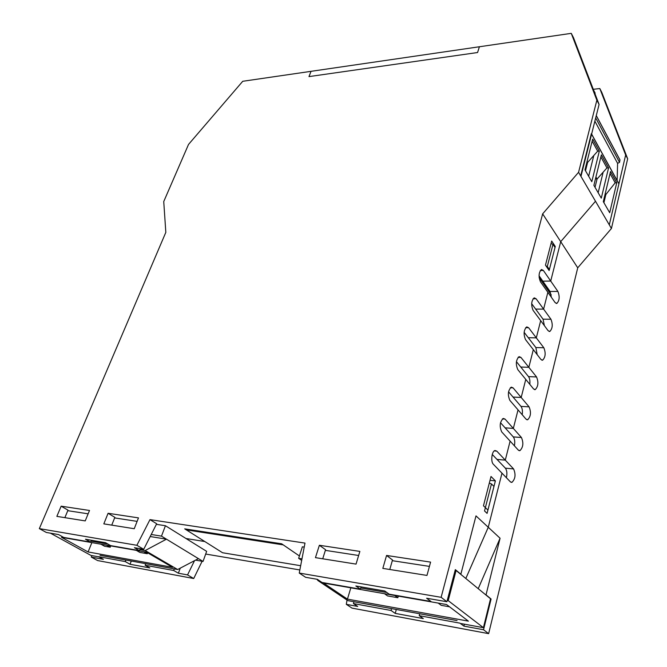 <?xml version="1.0" encoding="UTF-8"?>
<svg xmlns="http://www.w3.org/2000/svg" width="667" height="667" viewBox="0 0 667 667"><rect width="100%" height="100%" fill="white"/><g stroke="black" fill="none" stroke-linecap="round" stroke-linejoin="round"><path stroke-width="1" d="M185.993 538.511L204.802 541.537L185.993 538.511M446.907 601.734L441.129 597.315L299.25 573.061L305.636 577.305L317.334 579.323L322.019 582.474L360.422 589.178L355.844 585.985L384.751 590.987L389.236 594.197L430.974 601.476L426.63 598.232L446.907 601.734L455.319 569.635L460.864 574.187L475.996 515.891L488.261 527.272L465.816 578.489L488.261 527.272L501.984 473.17L488.261 527.272L500.075 538.236L478.222 588.669M222.553 552.743L186.343 529.89L283.225 544.872L299.408 555.961L281.649 543.797L184.709 528.856L222.553 552.743L300.659 565.716L222.553 552.743M491.462 483.934L493.964 486.435L487.077 513.382L484.525 510.964L491.462 483.934L489.303 483.116M546.031 265.983L547.299 266.492L552.985 244.339L551.034 243.555M551.225 294.864L539.136 277.672M548.482 269.56L549.383 269.543L547.299 266.492M549.383 269.543L555.036 247.44L552.985 244.339M506.378 477.714C507.304 473.57 506.97 470.393 505.369 468.167L496.998 459.413L505.286 460.138L513.59 468.934C515.941 474.429 515.391 478.914 511.931 482.374L510.372 481.832L493.372 464.274C490.495 461.714 491.796 451 495.022 450.508L496.765 451.117L505.286 460.138L510.113 441.12L505.286 460.138L496.998 459.413L492.263 454.46M514.407 445.831C515.124 441.946 514.749 438.969 513.282 436.902L505.119 427.847L513.34 428.414L521.436 437.51C523.72 442.955 523.203 447.34 519.893 450.684L518.292 450.092L501.717 431.916C499.3 426.346 499.808 421.852 503.252 418.426L505.027 419.084L513.34 428.414L518.042 409.872L513.34 428.414L505.119 427.847L500.5 422.728M522.203 414.707C522.745 411.097 522.344 408.321 520.994 406.395L513.031 397.057L521.185 397.482L529.081 406.853C531.299 412.248 530.824 416.55 527.655 419.776L526.013 419.134L509.855 400.367C507.504 394.856 507.979 390.445 511.272 387.143L513.081 387.861L521.185 397.482L525.771 379.39L521.185 397.482L513.031 397.057L508.554 391.804M529.798 384.325C530.173 380.982 529.748 378.414 528.522 376.622L520.752 367.017L528.839 367.309L536.543 376.947C538.703 382.283 538.261 386.51 535.217 389.628L533.55 388.928L517.792 369.61C515.516 364.157 515.95 359.83 519.093 356.637L520.935 357.412L528.839 367.309L533.317 349.658L528.839 367.309L520.752 367.017L516.425 361.672M537.185 354.652L535.868 347.557L528.289 337.71L536.31 337.861L543.83 347.757C545.923 353.035 545.514 357.187 542.604 360.205L540.912 359.446L525.529 339.611C523.32 334.209 523.72 329.965 526.738 326.88L528.597 327.714L536.31 337.861L540.679 320.635L536.31 337.861L528.289 337.71L524.129 332.308M544.38 325.646L543.046 319.185L535.643 309.096L543.605 309.121L550.942 319.251C552.976 324.487 552.593 328.564 549.8 331.482L548.091 330.674L533.083 310.347C530.932 304.994 531.307 300.825 534.192 297.841L536.076 298.741L543.605 309.121L547.865 292.304L543.605 309.121L535.643 309.096L531.666 303.685M551.384 297.29L550.05 291.471L542.821 281.157L550.717 281.065L557.887 291.421C559.863 296.598 559.513 300.609 556.837 303.435L555.102 302.568L540.453 281.782C538.369 276.488 538.703 272.394 541.471 269.493L543.372 270.452L550.717 281.065L560.714 241.662L595.498 201.251L611.431 228.498L627.664 158.804L601.801 92.405L599.816 88.553L625.663 155.002L609.296 224.854L580.682 175.905L591.321 133.708L618.476 183.15M464.407 624.179L463.915 626.113L459.963 623.161L419.218 615.666L419.735 613.765M500.075 538.236L486.026 594.856L491.087 599.008L483.533 629.748L463.915 626.113M491.087 599.008L490.495 598.908M391.571 608.612L391.037 610.48L353.427 603.56L357.712 606.445L346.306 604.327L347.023 600.05M180.232 568.167L178.381 573.22L173.687 570.493L145.139 565.241L145.731 563.682M194.522 560.672L187.544 574.921L178.381 573.22M125.871 560.047L125.271 561.589L98.583 556.678L103.385 559.33L91.287 557.087L91.879 555.603M353.427 603.56L353.96 601.742M396.315 609.488L395.223 613.39L391.037 610.48M395.223 613.39L423.303 618.592L419.218 615.666M131.282 561.039L130.04 564.265L149.875 567.942L145.139 565.241M174.27 568.893L173.687 570.493M130.04 564.265L125.271 561.589M91.287 557.087L97.632 560.563L193.713 578.522L202.118 561.272M187.544 574.921L193.713 578.522M346.306 604.327L351.993 608.112L488.636 633.65L577.73 267.817L611.431 228.498M593.271 89.303L599.816 88.553M205.694 554.052L299.842 569.952M483.533 629.748L488.636 633.65M39.336 528.623L46.323 532.458L58.529 534.567L63.707 537.419L90.612 542.113L85.459 539.228L105.536 542.696L110.655 545.614L139.495 550.642L134.417 547.69L143.713 549.3L156.67 523.762L149.975 519.626L136.877 545.298L39.336 528.623L165.825 232.366L163.74 201.559L188.519 144.439L242.73 81.291L311.039 71.327L308.979 76.605L477.572 52.526L479.398 46.757L571.26 33.35L573.47 37.61L599.083 104.461L580.957 176.38L595.498 201.251L560.714 241.662L577.73 267.817M625.663 155.002L627.664 158.804M483.458 505.803L491.012 476.471L495.381 480.882L487.927 510.072L483.458 505.803M495.381 480.882L490.02 480.34M545.464 265.158L551.684 241.045L555.278 246.49L549.133 270.51L545.464 265.158M555.278 246.49L554.419 246.515M56.853 516.375L61.156 506.178L89.511 510.472L85.226 520.902L56.853 516.375M61.156 506.178L68.009 510.147L64.857 517.65M103.819 523.87L108.079 513.282L138.478 517.884L134.242 528.723L103.819 523.87M108.079 513.282L114.857 517.342L111.748 525.129M315.449 557.637L319.368 545.273L359.863 551.409L356.045 564.107L315.449 557.637M319.368 545.273L325.571 549.708L322.72 558.796M382.825 568.384L386.568 555.453L430.59 562.114L426.972 575.429L382.825 568.384M386.568 555.453L392.504 559.988L389.778 569.493M139.495 550.642L140.245 548.699M90.612 542.113L91.371 540.245M360.422 589.178L361.097 586.893M599.083 104.461L596.857 100.217L578.572 172.303L542.646 213.865L560.714 241.662L550.717 281.065L542.821 281.157L539.044 275.779M542.646 213.865L441.129 597.315M143.713 549.3L136.877 545.298M580.957 176.38L578.572 172.303M571.26 33.35L596.857 100.217M299.25 573.061L304.994 543.096L149.975 519.626M106.653 545.189L110.23 547.215L104.494 546.215L100.917 544.189M110.755 545.906L110.23 547.215M143.755 551.667L147.299 553.727L139.87 552.426L136.318 550.367M147.657 552.793L147.299 553.727M177.655 569.518L198.424 558.629L166.467 539.178L145.181 550.542L177.655 569.518L100.025 555.319M198.424 558.629L203.035 561.431L195.556 560.13M151.226 534.484L161.489 536.143L165.433 525.729L206.653 551.359L203.035 561.431M161.489 536.143L166.467 539.178L150.192 536.526M145.181 550.542L139.887 549.625M107.971 544.08L91.004 541.137M165.433 525.729L156.378 524.337M137.119 521.369L114.632 517.909M88.136 513.823L67.776 510.689M99.008 556.912L90.979 555.436L50.434 533.166M146.557 552.159L172.553 567.317L88.094 551.951L61.514 537.31L146.557 552.159M88.094 551.951L91.879 542.604M308.979 76.605L311.039 71.327L479.398 46.757L477.572 52.526L308.979 76.605M438.202 603.076L441.212 605.344L449.558 606.812M384.442 593.688L387.577 595.923L397.84 597.732L394.731 595.489M397.84 597.732L398.299 596.115M316.942 579.256L317.926 580.54L347.891 600.634L457.062 620.585M304.227 547.107L302.359 546.823L298.641 558.321L301.676 560.397M317.926 580.54L319.568 580.824M360.78 587.986L386.885 592.513M301.976 558.863L298.641 558.321M455.127 570.352L456.086 570.502L448.199 600.634L447.24 600.467M325.363 550.367L358.638 555.494M392.304 560.68L429.431 566.391M461.022 623.553L483.417 627.68L448.199 600.634M323.503 583.05L347.44 599.133L468.409 621.144L446.573 604.544L323.503 583.05M347.44 599.133L350.834 587.819M456.086 570.502L490.528 598.774L483.417 627.68M603.91 202.701L605.861 194.522L605.002 194.572M616.742 182.8L610.522 171.519L603.31 201.659L609.696 212.74L616.742 182.8L615.174 182.816L605.861 194.522L605.269 193.48M596.265 115.658L619.968 160.005L619.535 162.381L595.689 117.934M586.852 162.339L587.594 162.44L597.69 151.167L592.163 141.171M619.968 160.005L619.61 159.338M619.535 162.381L617.6 163.357L617.117 180.515M618.893 183.909L609.296 224.854M610.038 173.528L615.174 182.816M599.316 151.176L591.796 181.691L584.967 169.843L592.68 139.12L599.316 151.176L597.69 151.167M587.06 161.506L587.594 162.44L585.501 170.777M593.688 155.995L588.653 176.238M593.888 185.318L601.284 198.149L608.554 167.942L601.359 154.877L593.888 185.318M595.914 177.055L597.048 179.048L606.945 167.926L600.859 156.903M603.026 172.686L598.157 192.73M608.554 167.942L606.945 167.926M595.481 178.831L597.048 179.048L595.031 187.302M594.872 121.169L617.6 163.357M595.022 93.855L594.839 92.638M513.282 436.902L521.436 437.51M520.994 406.395L529.081 406.853M528.522 376.622L536.543 376.947M535.868 347.557L543.83 347.757M543.046 319.185L550.942 319.251M550.05 291.471L557.887 291.421M505.369 468.167L513.59 468.934M505.027 419.084L502.384 418.918M513.081 387.861L510.33 387.735M520.935 357.412L518.084 357.329M528.597 327.714L525.663 327.68M536.076 298.741L533.066 298.741M543.372 270.452L540.303 270.51M496.765 451.117L494.255 450.909M593.788 90.645L595.147 93.23M518.976 450.609L519.893 450.684M526.788 419.718L527.655 419.776M534.4 389.586L535.217 389.628M541.829 360.18L542.604 360.205M549.083 331.466L549.8 331.482M556.153 303.435L556.837 303.435M510.964 482.274L511.931 482.374M618.909 183.784L591.621 134.075M596.281 115.574L619.985 159.913M593.605 90.162L595.156 93.13"/></g></svg>
